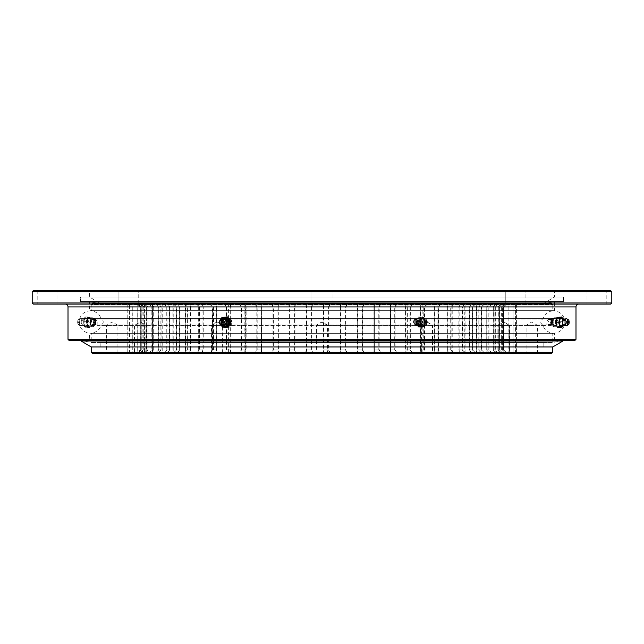 <?xml version="1.0" encoding="UTF-8"?>
<svg xmlns="http://www.w3.org/2000/svg" width="644" height="644" viewBox="0 0 644 644"><rect width="100%" height="100%" fill="white"/><g stroke="black" fill="none" stroke-linecap="round" stroke-linejoin="round"><path stroke-width="0.48" stroke-dasharray="3.22 2.42" d="M551.506 321.195C551.57 324.85 552.158 325.55 553.26 323.296C553.188 319.641 552.608 318.941 551.506 321.195M563.492 325.083A2.962 1.135 90 0 0 563.903 325.204A2.962 1.135 90 0 0 564.86 323.481A2.962 1.135 90 0 0 564.297 319.553A2.962 1.135 90 0 0 563.903 319.287A2.962 1.135 90 0 0 563.492 319.408M561.657 318.265A4.178 1.602 -90 0 1 561.834 318.442A4.178 1.602 -90 0 1 562.767 322.499A4.178 1.602 -90 0 1 561.657 326.226M551.167 321.662L551.433 323.513L552.141 322.829L551.884 320.978L551.167 321.662M566.696 318.764A3.574 1.369 -90 0 1 566.962 318.997A3.574 1.369 -90 0 1 567.638 323.731A3.574 1.369 -90 0 1 566.696 325.727M559.62 324.109A4.476 1.715 -90 0 1 558.066 326.717A4.476 1.715 -90 0 1 556.513 320.382A4.476 1.715 -90 0 1 558.066 317.766A4.476 1.715 -90 0 1 559.62 324.109M552.89 320.382A4.476 1.715 90 0 0 554.234 326.685A4.476 1.715 90 0 0 554.452 326.717A4.476 1.715 90 0 0 556.005 324.109A4.476 1.715 90 0 0 554.452 317.766A4.476 1.715 90 0 0 554.234 317.806A4.476 1.715 90 0 0 552.89 320.382M551.063 320.664A3.792 1.449 90 0 0 552.198 326.001A3.792 1.449 90 0 0 553.695 323.827A3.792 1.449 90 0 0 553.55 320.004A3.792 1.449 90 0 0 552.198 318.49A3.792 1.449 90 0 0 551.063 320.664M551.989 321.783A1.119 0.427 -90 0 1 552.383 321.123A1.119 0.427 -90 0 1 552.769 322.708A1.119 0.427 -90 0 1 552.383 323.36A1.119 0.427 -90 0 1 551.989 321.783M568.08 321.461L567.67 321.895L568.08 323.03M559.185 316.961L560.473 321.702L559.821 324.343A5.031 1.924 -90 0 1 558.243 327.257A5.031 1.924 -90 0 1 556.496 325.164A5.031 1.924 -90 0 1 556.311 320.149A5.031 1.924 -90 0 1 557.889 317.234A5.031 1.924 -90 0 1 559.636 319.327A5.031 1.924 -90 0 1 559.821 324.343L559.547 326.983L557.334 327.53M559.547 326.983L562.26 326.983M560.473 321.702L563.186 321.702L562.655 325.598M562.598 325.623A5.031 1.924 -90 0 0 562.92 324.343A5.031 1.924 -90 0 0 562.735 319.327A5.031 1.924 -90 0 0 562.598 318.869L563.186 321.702M326.387 297.045L89.548 297.045L326.387 297.045M563.363 297.045L80.597 297.045L563.363 297.045M80.637 301.521L563.403 301.521L80.637 301.521M326.387 301.521L89.548 301.521L326.387 301.521M92.342 303.541L551.658 303.541L92.342 303.541L91.223 304.66L552.777 304.66L91.223 304.66L91.223 310.336L552.777 310.336L91.223 310.336L91.714 310.891L552.286 310.891L91.714 310.891C96.342 311.648 99.458 314.232 101.06 318.635L542.94 318.635L101.35 318.973C103.845 320.994 103.845 323.006 101.35 325.027L542.94 325.365L101.06 325.365C99.458 329.768 96.342 332.352 91.714 333.109L552.286 333.109L91.714 333.109L91.223 333.664L552.777 333.664L91.223 333.664L91.223 342.479L552.777 342.479L91.223 342.479L552.777 342.479L91.223 342.479L81.208 340.459L562.792 340.459L81.152 340.459L562.848 340.459L80.87 340.74M433.839 353.331L427.093 353.331L433.839 353.331L432.8 352.292L427.093 352.292L432.8 352.292L432.8 325.357L427.093 321.928L421.393 325.357L432.8 325.357L421.393 325.357L421.393 352.292L427.101 352.292L421.393 352.292L420.355 353.331L427.101 353.331L420.355 353.331M538.537 353.331L537.507 352.292L537.507 325.357L531.799 321.928L526.092 325.357L537.507 325.357L526.092 325.357L526.092 352.292L537.507 352.292L526.092 352.292L525.053 353.331L538.537 353.331L525.053 353.331M433.444 353.331L426.69 353.331L433.444 353.331L432.406 352.292L426.698 352.292L432.406 352.292L432.406 325.357L426.698 321.928L420.991 325.357L432.406 325.357L420.991 325.357L420.991 352.292L426.706 352.292L420.991 352.292L419.96 353.331L426.706 353.331L419.96 353.331M223.645 353.331L210.161 353.331L223.645 353.331L222.607 352.292L211.2 352.292L222.607 352.292L222.607 325.357L211.2 325.357L222.607 325.357L216.907 321.928L211.2 325.357L211.2 352.292L210.161 353.331M118.947 353.331L105.463 353.331L118.947 353.331L117.908 352.292L106.493 352.292L117.908 352.292L117.908 325.357L106.493 325.357L117.908 325.357L112.201 321.928L106.493 325.357L106.493 352.292L105.463 353.331M238.819 303.541L241.194 306.898L245.775 306.898L245.267 303.541L516.416 303.541L224.04 303.541L226.64 306.898L226.64 349.974L224.04 353.331L210.556 353.331L224.04 353.331L215.523 353.331L216.658 349.974L216.658 306.898L212.56 306.898L212.56 349.974L209.751 353.331L199.938 353.331L201.797 353.331L203.238 349.974L203.238 306.898L199.447 306.898L199.447 349.974L196.452 353.331L186.301 353.331L189.135 353.331L190.874 349.974L190.874 306.898L187.404 306.898L187.404 349.974L184.256 353.331L173.864 353.331L177.639 353.331L179.652 349.974L179.652 306.898L176.553 306.898L176.553 349.974L173.276 353.331L162.723 353.331L167.416 353.331L169.686 349.974L169.686 306.898L166.973 306.898L166.973 349.974L163.592 353.331L152.982 353.331L158.545 353.331L161.056 349.974L161.056 306.898L158.754 306.898L158.754 349.974L155.309 353.331L144.731 353.331L151.115 353.331L153.844 349.974L153.844 306.898L151.976 306.898L151.976 349.974L148.49 353.331L138.033 353.331L145.182 353.331L148.104 349.974L148.104 306.898L146.687 306.898L146.687 349.974L143.193 353.331L132.954 353.331L140.811 353.331L143.894 349.974L143.894 306.898L142.944 306.898L142.944 349.974L139.466 353.331L129.541 353.331L138.025 353.331L141.253 349.974L141.253 306.898L140.77 306.898L141.205 306.898L141.205 349.974L137.977 353.331L129.428 353.331L129.428 303.541L140.722 303.541L132.753 303.541L132.753 353.331L143.089 353.331L146.582 349.974L146.582 306.898L147.991 306.898L147.991 349.974L145.069 353.331L137.711 353.331L137.711 303.541L150.962 303.541L144.28 303.541L144.28 353.331L155.132 353.331L158.585 349.974L158.585 306.898L160.871 306.898L160.871 349.974L158.36 353.331L152.395 353.331L152.395 303.541L167.19 303.541L161.974 303.541L161.974 353.331L173.035 353.331L176.311 349.974L176.311 306.898L179.402 306.898L179.402 349.974L177.39 353.331L172.946 353.331L172.946 303.541L188.853 303.541L185.206 303.541L185.206 353.331L196.154 353.331L199.149 349.974L199.149 306.898L202.941 306.898L202.941 349.974L201.492 353.331L198.658 353.331L198.658 303.541L215.193 303.541L213.164 303.541L213.164 353.331L223.693 353.331L226.302 349.974L226.302 306.898L230.657 306.898L230.657 349.974L229.828 353.331L228.62 353.331L228.62 303.541L245.267 303.541L244.849 303.541L244.849 353.331L254.678 353.331L256.803 349.974L256.803 306.898L261.569 306.898L261.375 353.331L271.132 353.331L272.984 349.974L272.984 306.898L277.894 306.898L278.039 353.331L288.029 353.331L289.599 349.974L289.599 306.898L294.606 306.898L294.606 349.974L295.081 353.331L305.224 353.331L306.496 349.974L306.496 306.898L311.559 306.898L311.559 349.974L312.356 353.331L322.564 353.331L323.529 349.974L323.529 306.898L328.601 306.898L328.601 349.974L329.712 353.331L339.903 353.331L340.547 349.974L340.547 306.898L345.587 306.898L345.587 349.974L347.003 353.331L357.082 353.331L357.404 306.898L362.371 306.898L362.371 349.974L364.077 353.331L357.082 353.331M210.556 353.331L211.594 352.292L211.594 325.357L217.302 325.357L211.594 325.357L217.302 321.928L223.009 325.357L217.294 325.357L223.009 325.357L223.009 352.292L211.594 352.292L223.009 352.292L224.04 353.331L230.174 353.331L230.995 349.974L230.995 306.898L226.64 306.898M551.658 353.331L92.342 353.331M91.223 352.212L552.777 352.212M328.971 353.331L315.488 353.331L328.971 353.331L327.933 352.292L316.526 352.292L327.933 352.292L327.933 325.357L316.526 325.357L327.933 325.357L322.225 321.928L316.526 325.357L316.526 352.292L315.488 353.331M147.17 353.331L140.416 353.331L147.17 353.331L146.132 352.292L140.416 352.292L146.132 352.292L146.132 325.357L140.424 321.928L134.717 325.357L146.132 325.357L134.717 325.357L134.717 352.292L140.432 352.292L134.717 352.292L133.686 353.331L140.432 353.331L133.686 353.331M146.937 353.331L140.191 353.331L146.937 353.331L145.906 352.292L140.191 352.292L145.906 352.292L145.906 325.357L140.199 321.928L134.491 325.357L145.906 325.357L134.491 325.357L134.491 352.292L140.199 352.292L134.491 352.292L133.453 353.331L140.207 353.331L133.453 353.331M328.512 353.331L327.474 352.292L321.767 352.292L327.474 352.292L327.474 325.357L321.775 321.928L316.067 325.357L327.474 325.357L316.067 325.357L316.067 352.292L321.775 352.292L316.067 352.292L315.029 353.331L330.114 353.331L328.995 349.974L328.995 306.898L323.924 306.898L323.924 349.974L322.966 353.331M510.314 353.331L496.83 353.331L510.314 353.331L509.283 352.292L497.868 352.292L509.283 352.292L509.283 325.357L497.868 325.357L509.283 325.357L503.576 321.928L497.868 325.357L497.868 352.292L496.83 353.331M510.547 353.331L503.793 353.331L510.547 353.331L509.509 352.292L503.801 352.292L509.509 352.292L509.509 325.357L503.801 321.928L498.094 325.357L509.509 325.357L498.094 325.357L498.094 352.292L503.809 352.292L498.094 352.292L497.063 353.331L503.809 353.331L497.063 353.331M91.223 346.955L552.777 346.955L91.223 346.955M543.826 346.955L100.174 346.955L543.826 346.955L100.174 346.955L543.826 346.955L543.826 342.479L100.174 342.479L543.826 342.479L100.174 342.479L543.818 342.479L543.826 346.955M516.416 303.541L516.416 353.331L516.416 303.541M505.798 303.541L502.344 306.898L502.344 349.974L505.798 353.331L515.57 353.331L515.57 303.541L506.764 303.541L503.479 306.898L506.788 303.541L515.603 303.541L515.603 353.331L505.846 353.331L502.392 349.974L502.392 306.898L501.684 306.898L501.684 349.974L504.848 353.331L513.115 353.331L513.115 303.541L504.848 303.541L501.684 306.898M502.867 303.541L499.382 306.898L499.382 349.974L502.867 353.331L513.043 353.331L513.043 303.541L504.783 303.541L501.628 306.898L502.344 306.898M498.351 303.541L494.858 306.898L494.858 349.974L498.351 353.331L508.857 353.331L508.857 303.541L501.201 303.541L498.19 306.898L499.382 306.898M492.29 303.541L488.82 306.898L488.82 349.974L492.29 353.331L503.045 353.331L503.045 303.541L496.041 303.541L493.215 306.898L494.858 306.898M484.731 303.541L481.31 306.898L481.31 349.974L484.731 353.331L495.663 353.331L495.663 303.541L489.351 303.541L486.735 306.898L488.82 306.898M475.739 303.541L472.406 306.898L472.406 349.974L475.739 353.331L486.767 353.331L486.767 303.541L481.197 303.541L478.806 306.898L481.31 306.898M465.395 303.541L462.175 306.898L462.175 349.974L465.395 353.331L476.447 353.331L476.447 303.541L471.633 303.541L469.492 306.898L472.406 306.898M453.787 303.541L450.719 306.898L450.719 349.974L453.787 353.331L464.791 353.331L464.791 303.541L460.766 303.541L458.89 306.898L462.175 306.898M441.027 303.541L438.129 306.898L438.129 349.974L441.027 353.331L451.895 353.331L451.895 303.541L448.667 303.541L447.081 306.898L450.719 306.898M427.222 303.541L424.517 306.898L424.517 349.974L427.222 353.331L437.88 353.331L437.88 303.541L435.465 303.541L434.177 306.898L438.129 306.898M412.49 303.541L410.003 306.898L410.003 349.974L412.49 353.331L422.858 353.331L422.858 303.541L421.265 303.541L420.282 306.898L424.517 306.898M396.962 303.541L394.716 306.898L394.716 349.974L396.962 353.331L406.968 353.331L406.968 303.541L406.187 303.541L405.527 306.898L410.003 306.898M380.781 303.541L378.793 306.898L378.793 349.974L380.781 353.331L390.497 353.331L390.497 303.541L390.031 306.898L394.716 306.898M209.429 303.541L212.246 306.898L216.336 306.898L215.193 303.541L229.828 303.541L230.657 306.898M183.991 303.541L187.138 306.898L190.6 306.898L188.853 303.541L185.995 303.541L201.492 303.541L202.941 306.898M163.383 303.541L166.764 306.898L169.469 306.898L167.19 303.541L162.481 303.541L177.39 303.541L179.402 306.898M148.345 303.541L151.839 306.898L153.691 306.898L150.962 303.541L144.554 303.541L158.36 303.541L160.871 306.898M139.402 303.541L142.871 306.898L143.813 306.898L140.722 303.541L132.857 303.541L145.069 303.541L147.991 306.898M224.04 303.541L127.794 303.541L137.977 303.541L141.205 306.898M143.813 306.898L143.813 349.974L140.722 353.331L129.476 353.331L137.977 353.331L137.317 353.331L140.738 349.974L137.349 353.331L127.794 353.331L137.317 353.331L127.81 353.331L136.858 353.331L140.199 349.974L140.199 306.898L136.858 303.541L140.191 306.898L140.191 349.974L136.85 353.331L127.794 353.331L138.025 353.331L129.484 353.331L129.484 303.541L138.025 303.541L141.253 306.898M139.466 353.331L132.849 353.331L132.849 303.541L140.811 303.541L143.894 306.898M143.193 353.331L137.848 353.331L137.848 303.541L145.182 303.541L148.104 306.898M148.49 353.331L144.457 353.331L144.457 303.541L151.115 303.541L153.844 306.898M155.309 353.331L158.545 353.331L152.596 353.331L152.596 303.541L158.545 303.541L161.056 306.898M163.592 353.331L167.416 353.331L162.216 353.331L162.216 303.541L167.416 303.541L169.686 306.898M173.276 353.331L177.639 353.331L173.22 353.331L173.22 303.541L177.639 303.541L179.652 306.898M184.256 353.331L189.135 353.331L185.512 353.331L185.512 303.541L189.135 303.541L190.874 306.898M196.452 353.331L201.797 353.331L198.98 353.331L198.98 303.541L201.797 303.541L203.238 306.898M209.751 353.331L215.523 353.331L213.518 353.331L213.518 303.541L215.523 303.541L216.658 306.898M239.182 303.541L241.556 306.898L241.556 349.974L239.182 353.331L228.99 353.331L228.99 303.541L230.174 303.541L230.995 306.898M255.056 303.541L257.173 306.898L257.173 349.974L255.056 353.331L245.235 353.331L245.235 303.541L246.137 306.898L241.556 306.898M271.518 303.541L273.37 306.898L273.37 349.974L271.518 353.331L261.762 353.331L261.77 303.541L261.947 306.898L257.173 306.898M397.332 303.541L395.078 306.898L390.401 306.898L390.747 303.541L390.884 353.331L381.159 353.331L379.171 349.974L379.171 306.898L374.325 306.898L374.341 353.331L364.472 353.331L362.757 349.974L362.757 306.898L357.79 306.898L357.476 353.331L364.472 353.331M412.844 303.541L410.349 306.898L405.873 306.898L406.549 303.541L407.346 303.541L407.346 353.331L397.332 353.331L395.078 349.974L395.078 306.898M427.552 303.541L424.839 306.898L420.613 306.898L421.603 303.541L423.221 303.541L423.221 353.331L412.844 353.331L410.349 349.974L410.349 306.898M441.341 303.541L438.427 306.898L434.483 306.898L435.787 303.541L438.218 303.541L438.218 353.331L427.552 353.331L424.839 349.974L424.839 306.898M454.076 303.541L450.993 306.898L447.371 306.898L448.965 303.541L452.209 303.541L452.209 353.331L441.341 353.331L438.427 349.974L438.427 306.898M465.644 303.541L462.432 306.898L459.148 306.898L461.032 303.541L465.081 303.541L465.081 353.331L454.076 353.331L450.993 349.974L450.993 306.898M475.956 303.541L472.624 306.898L469.726 306.898L471.875 303.541L476.705 303.541L476.705 353.331L465.644 353.331L462.432 349.974L462.432 306.898M484.916 303.541L481.503 306.898L478.999 306.898L481.398 303.541L486.993 303.541L486.993 353.331L475.956 353.331L472.624 349.974L472.624 306.898M492.443 303.541L488.973 306.898L486.904 306.898L489.529 303.541L495.848 303.541L495.848 353.331L484.916 353.331L481.503 349.974L481.503 306.898M498.48 303.541L494.978 306.898L493.352 306.898L496.178 303.541L503.197 303.541L503.197 353.331L492.443 353.331L488.973 349.974L488.973 306.898M502.956 303.541L499.462 306.898L498.295 306.898L501.306 303.541L508.969 303.541L508.969 353.331L498.48 353.331L494.978 349.974L494.978 306.898M507.118 303.541L503.503 306.898L503.721 349.974L503.729 306.898L507.102 303.541M507.118 353.331L503.729 349.974L507.102 353.331L516.416 353.331L506.788 353.331L503.503 349.974L503.479 306.898L503.503 349.974L507.102 353.331M505.798 353.331L504.783 353.331L501.628 349.974L501.628 306.898M502.867 353.331L501.201 353.331L498.19 349.974L498.19 306.898M498.351 353.331L496.041 353.331L493.215 349.974L493.215 306.898M492.29 353.331L489.351 353.331L486.735 349.974L486.735 306.898M484.731 353.331L481.197 353.331L478.806 349.974L478.806 306.898M475.739 353.331L471.633 353.331L469.492 349.974L469.492 306.898M465.395 353.331L460.766 353.331L458.89 349.974L458.89 306.898M453.787 353.331L448.667 353.331L447.081 349.974L447.081 306.898M441.027 353.331L435.465 353.331L434.177 349.974L434.177 306.898M427.222 353.331L421.265 353.331L420.282 349.974L420.282 306.898M412.49 353.331L406.187 353.331L405.527 349.974L405.527 306.898M396.962 353.331L390.369 353.331L390.031 306.898M373.955 303.541L373.947 306.898L378.793 306.898M380.781 353.331L373.955 353.331L373.947 306.898M364.077 303.541L362.371 306.898M357.082 303.541L357.404 306.898M347.003 303.541L345.587 306.898M339.903 303.541L340.547 306.898M329.712 303.541L328.601 306.898M322.564 303.541L323.529 306.898M312.356 303.541L311.559 306.898M305.224 303.541L306.496 306.898M295.081 303.541L294.606 306.898M288.029 303.541L289.599 306.898M278.039 303.541L277.894 306.898M271.132 303.541L272.984 306.898M254.678 353.331L261.392 353.331L261.569 306.898M254.678 303.541L256.803 306.898M245.775 306.898L245.775 349.974L245.267 353.331L238.819 353.331L241.194 349.974L241.194 306.898M223.693 353.331L238.819 353.331M223.693 303.541L226.302 306.898M216.336 306.898L216.336 349.974L215.193 353.331L209.429 353.331L212.246 349.974L212.246 306.898M196.154 353.331L209.429 353.331M196.154 303.541L199.149 306.898M190.6 306.898L190.6 349.974L188.853 353.331L183.991 353.331L187.138 349.974L187.138 306.898M173.035 353.331L183.991 353.331M173.035 303.541L176.311 306.898M169.469 306.898L169.469 349.974L167.19 353.331L163.383 353.331L166.764 349.974L166.764 306.898M155.132 353.331L163.383 353.331M155.132 303.541L158.585 306.898M153.691 306.898L153.691 349.974L150.962 353.331L148.345 353.331L151.839 349.974L151.839 306.898M143.089 353.331L148.345 353.331M143.089 303.541L146.582 306.898M139.402 353.331L142.871 349.974L142.871 306.898M137.317 303.541L140.738 306.898L140.77 349.974L140.738 306.898L137.349 303.541M139.466 303.541L142.944 306.898M143.193 303.541L146.687 306.898M148.49 303.541L151.976 306.898M155.309 303.541L158.754 306.898M163.592 303.541L166.973 306.898M173.276 303.541L176.553 306.898M184.256 303.541L187.404 306.898M196.452 303.541L199.447 306.898M209.751 303.541L212.56 306.898M239.182 353.331L245.638 353.331L246.137 349.974L246.137 306.898M255.056 353.331L261.77 353.331L261.947 306.898M278.433 303.541L278.28 306.898L273.37 306.898M271.518 353.331L278.433 353.331L278.28 306.898M288.423 303.541L289.985 306.898L289.985 349.974L288.423 353.331L295.475 353.331L295 349.974L295 306.898L289.985 306.898M295.475 303.541L295 306.898M305.626 303.541L306.89 306.898L306.89 349.974L305.626 353.331L312.759 353.331L311.954 349.974L311.954 306.898L306.89 306.898M312.759 303.541L311.954 306.898M322.966 303.541L323.924 306.898M330.114 303.541L328.995 306.898M340.306 303.541L340.942 306.898L340.942 349.974L340.306 353.331L347.406 353.331L345.981 349.974L345.981 306.898L340.942 306.898M347.406 303.541L345.981 306.898M357.476 303.541L357.79 306.898M364.472 303.541L362.757 306.898M374.341 303.541L374.325 306.898M381.159 303.541L379.171 306.898M390.401 306.898L390.747 353.331L397.332 353.331M405.873 306.898L405.873 349.974L406.549 353.331L412.844 353.331M420.613 306.898L420.613 349.974L421.603 353.331L427.552 353.331M434.483 306.898L434.483 349.974L435.787 353.331L441.341 353.331M447.371 306.898L447.371 349.974L448.965 353.331L454.076 353.331M459.148 306.898L459.148 349.974L461.032 353.331L465.644 353.331M469.726 306.898L469.726 349.974L471.875 353.331L475.956 353.331M478.999 306.898L478.999 349.974L481.398 353.331L484.916 353.331M486.904 306.898L486.904 349.974L489.529 353.331L492.443 353.331M493.352 306.898L493.352 349.974L496.178 353.331L498.48 353.331M498.295 306.898L498.295 349.974L501.306 353.331L502.956 353.331L499.462 349.974L499.462 306.898M505.846 353.331L502.956 353.331M505.846 303.541L502.392 306.898M374.341 353.331L381.159 353.331M278.039 353.331L271.132 353.331M295.081 353.331L288.029 353.331M312.356 353.331L305.224 353.331M329.712 353.331L322.564 353.331M347.003 353.331L339.903 353.331M502.344 349.974L501.628 349.974M499.382 349.974L498.19 349.974M494.858 349.974L493.215 349.974M488.82 349.974L486.735 349.974M481.31 349.974L478.806 349.974M472.406 349.974L469.492 349.974M462.175 349.974L458.89 349.974M450.719 349.974L447.081 349.974M438.129 349.974L434.177 349.974M424.517 349.974L420.282 349.974M410.003 349.974L405.527 349.974M394.716 349.974L390.031 349.974M378.793 349.974L373.947 349.974M362.371 349.974L357.404 349.974M345.587 349.974L340.547 349.974M328.601 349.974L323.529 349.974M311.559 349.974L306.496 349.974M294.606 349.974L289.599 349.974M277.894 349.974L272.984 349.974M261.569 349.974L256.803 349.974M245.775 349.974L241.194 349.974M230.657 349.974L226.302 349.974M216.336 349.974L212.246 349.974M202.941 349.974L199.149 349.974M190.6 349.974L187.138 349.974M179.402 349.974L176.311 349.974M169.469 349.974L166.764 349.974M160.871 349.974L158.585 349.974M153.691 349.974L151.839 349.974M147.991 349.974L146.582 349.974M143.813 349.974L142.871 349.974M136.818 303.541L140.175 306.898L140.199 349.974L136.818 353.331M142.944 349.974L143.894 349.974M146.687 349.974L148.104 349.974M151.976 349.974L153.844 349.974M158.754 349.974L161.056 349.974M166.973 349.974L169.686 349.974M176.553 349.974L179.652 349.974M187.404 349.974L190.874 349.974M199.447 349.974L203.238 349.974M212.56 349.974L216.658 349.974M226.64 349.974L230.995 349.974M241.556 349.974L246.137 349.974M257.173 349.974L261.947 349.974M273.37 349.974L278.28 349.974M289.985 349.974L295 349.974M306.89 349.974L311.954 349.974M323.924 349.974L328.995 349.974M340.942 349.974L345.981 349.974M357.79 349.974L362.757 349.974M374.325 349.974L379.171 349.974M390.401 349.974L395.078 349.974M405.873 349.974L410.349 349.974M420.613 349.974L424.839 349.974M434.483 349.974L438.427 349.974M447.371 349.974L450.993 349.974M459.148 349.974L462.432 349.974M469.726 349.974L472.624 349.974M478.999 349.974L481.503 349.974M486.904 349.974L488.973 349.974M493.352 349.974L494.978 349.974M498.295 349.974L499.462 349.974M501.684 349.974L502.392 349.974M118.085 304.097L118.085 290.669L138.227 290.669L118.085 290.669L138.227 290.669L118.085 290.669L118.085 304.097L138.227 304.097L118.085 304.097L138.227 304.097L118.085 304.097L138.227 304.097L138.227 290.669L138.227 304.097M311.929 304.097L311.929 290.669L332.071 290.669L311.929 290.669L332.071 290.669L311.929 290.669L311.929 304.097L332.071 304.097L311.929 304.097L332.071 304.097L311.929 304.097L332.071 304.097L332.071 290.669L332.071 304.097M505.773 304.097L505.773 290.669L525.915 290.669L505.773 290.669L525.915 290.669L505.773 290.669L505.773 304.097L525.915 304.097L505.773 304.097L525.915 304.097L505.773 304.097L525.915 304.097L525.915 290.669L525.915 304.097M554.951 310.891A0.555 0.555 0 0 1 554.452 310.336L89.548 310.336L554.452 310.336L554.452 301.521L89.548 301.521L89.548 310.336A0.555 0.555 0 0 1 89.049 310.891L554.951 310.891L89.049 310.891C84.42 311.648 81.313 314.232 79.711 318.635L564.289 318.635L79.711 318.635A0.555 0.555 0 0 1 79.421 318.973L564.579 318.973A0.555 0.555 0 0 1 564.289 318.635C562.687 314.232 559.58 311.648 554.951 310.891M555.015 340.459L554.452 339.903L89.548 339.903L554.452 339.903L554.452 333.664L89.548 333.664L554.452 333.664A0.555 0.555 0 0 1 554.951 333.109C559.58 332.352 562.687 329.768 564.289 325.365L322 325.365L564.579 325.027A3.357 3.357 0 0 0 564.579 318.973L79.421 318.973A3.357 3.357 0 0 0 79.421 325.027L564.579 325.027L79.711 325.365C81.313 329.768 84.42 332.352 89.049 333.109L322 333.109L89.049 333.109A0.555 0.555 0 0 1 89.548 333.664L89.548 339.903L88.985 340.459L555.015 340.459L88.985 340.459M546.901 322L546.82 324.52L548.825 322L546.82 319.48L546.901 322M226.116 322L228.878 324.52L230.769 322L228.878 319.48L226.116 322M57.936 290.669L37.795 290.669L57.936 290.669L57.936 304.097L37.795 304.097L57.936 304.097M37.795 290.669L37.795 304.097M606.205 290.669L586.064 290.669L606.205 290.669L606.205 304.097L586.064 304.097L606.205 304.097M586.064 290.669L586.064 304.097M88.985 290.669L89.548 291.233L322 291.233L89.548 291.233L89.548 297.045L554.452 297.045L89.548 297.045L99.756 303.026L544.244 303.026L99.756 303.026L99.619 303.541L544.438 303.541L317.806 303.541L544.381 303.541L544.244 303.026L554.452 297.045L554.452 291.233L322 291.233L554.452 291.233L555.015 290.669L88.985 290.669L555.015 290.669M551.489 318.192L556.658 318.192L558.09 322L556.658 325.808L551.489 325.808A3.808 1.457 90 0 0 552.946 322A3.808 1.457 90 0 0 551.489 318.192A3.808 1.457 90 0 0 550.032 322A3.808 1.457 90 0 0 551.489 325.808M228.322 322L224.804 325.808L221.294 322L224.804 318.192L228.322 322M563.403 297.045L563.403 301.521L80.597 301.521L563.403 301.521L563.403 297.045L80.597 297.045L80.597 301.521L80.597 297.045L563.403 297.045M230.455 322A3.808 3.518 -90 0 0 226.938 318.192A3.808 3.518 -90 0 0 223.428 322A3.808 3.518 -90 0 0 226.938 325.808A3.808 3.518 -90 0 0 230.455 322M91.054 322A3.808 1.457 -90 0 1 92.511 318.192A3.808 1.457 -90 0 1 93.968 322A3.808 1.457 -90 0 1 92.511 325.808A3.808 1.457 -90 0 1 91.054 322M88.824 322L87.343 318.192L85.91 322L87.343 325.808L88.824 322M413.545 322A3.808 3.518 90 0 1 417.062 318.192A3.808 3.518 90 0 1 420.572 322A3.808 3.518 90 0 1 417.062 325.808A3.808 3.518 90 0 1 413.545 322M422.706 322L419.196 318.192L415.678 322L419.196 325.808L422.706 322M89.548 301.521L554.452 301.521L544.438 303.541L99.562 303.541L89.548 301.521M229.264 322A2.52 2.326 -90 0 0 226.938 319.48A2.52 2.326 -90 0 0 224.619 322A2.52 2.326 -90 0 0 226.938 324.52A2.52 2.326 -90 0 0 229.264 322M552.455 322A2.52 0.966 90 0 0 551.489 319.48A2.52 0.966 90 0 0 550.531 322A2.52 0.966 90 0 0 551.489 324.52A2.52 0.966 90 0 0 552.455 322M95.175 322L97.18 319.48L97.18 324.52L95.175 322M91.545 322A2.52 0.966 -90 0 1 92.511 319.48A2.52 0.966 -90 0 1 93.469 322A2.52 0.966 -90 0 1 92.511 324.52A2.52 0.966 -90 0 1 91.545 322M413.231 322L415.122 319.48L417.884 322L415.122 324.52L413.231 322M414.736 322A2.52 2.326 90 0 1 417.062 319.48A2.52 2.326 90 0 1 419.381 322A2.52 2.326 90 0 1 417.062 324.52A2.52 2.326 90 0 1 414.736 322M610.681 290.669L33.319 290.669M611.8 291.788L32.2 291.788M33.319 304.097L610.681 304.097M578.795 304.097L65.205 304.097M611.8 302.978L32.2 302.978M575.994 339.34L68.006 339.34M574.875 340.459L69.125 340.459M420.363 321.195C420.202 324.85 418.793 325.55 416.137 323.296C416.298 319.641 417.706 318.941 420.363 321.195M420.5 323.481A2.962 2.737 90 0 1 424.09 319.529A2.962 2.737 90 0 1 424.09 324.962A2.962 2.737 90 0 1 420.5 323.481A3.639 0.58 -23 0 0 420.452 323.666C420.017 319.746 421.715 318.217 425.555 319.062A3.574 3.3 -90 0 0 421.055 323.731A3.574 3.3 -90 0 0 425.555 325.429A3.574 3.3 -90 0 0 425.555 319.062M420.282 318.442A4.178 3.864 -90 0 0 418.383 323.988A4.178 3.864 -90 0 0 423.502 326.041A4.178 3.864 -90 0 0 425.402 320.503A4.178 3.864 -90 0 0 420.282 318.442M419.123 321.662L418.487 323.513L416.773 322.829L417.409 320.978L419.123 321.662M416.845 324.109A4.476 4.138 -90 0 0 420.604 326.717A4.476 4.138 -90 0 0 424.364 320.382A4.476 4.138 -90 0 0 420.604 317.766A4.476 4.138 -90 0 0 416.845 324.109M422.866 320.382A4.476 4.138 90 0 1 416.048 325.252A4.476 4.138 90 0 1 419.107 317.766A4.476 4.138 90 0 1 422.866 320.382M421.434 320.664A3.792 3.502 90 0 1 415.662 324.793A3.792 3.502 90 0 1 415.662 319.698A3.792 3.502 90 0 1 421.434 320.664M419.188 321.783A1.119 1.03 -90 0 0 418.254 321.123A1.119 1.03 -90 0 0 417.312 322.708A1.119 1.03 -90 0 0 418.254 323.36A1.119 1.03 -90 0 0 419.188 321.783M423.833 319.955A2.52 2.326 -90 0 0 422.689 323.296A2.52 2.326 -90 0 0 425.773 324.536A2.52 2.326 -90 0 0 426.916 321.195A2.52 2.326 -90 0 0 423.833 319.955M424.002 322.596A0.837 0.773 90 0 1 424.702 321.404A0.837 0.773 90 0 1 425.41 321.895A0.837 0.773 90 0 1 424.702 323.087A0.837 0.773 90 0 1 424.002 322.596M425.507 321.895A0.837 0.773 -90 0 0 424.799 321.404A0.837 0.773 -90 0 0 424.098 322.596A0.837 0.773 -90 0 0 424.799 323.087A0.837 0.773 -90 0 0 425.507 321.895M416.378 324.343A5.031 4.653 -90 0 0 424.396 325.164A5.031 4.653 -90 0 0 421.039 317.234A5.031 4.653 -90 0 0 416.378 324.343L417.578 326.983L422.923 327.53L426.03 322.789L423.792 317.508L418.447 316.961L415.34 321.702L416.378 324.343M417.578 326.983L422.923 327.53M424.05 327.53L427.157 322.789L426.03 322.789M415.34 321.702L416.459 321.702L418.705 326.983M418.447 316.961L419.574 316.961L416.459 321.702M423.792 317.508L419.574 316.961M427.157 322.789L424.919 317.508M421.458 327.257A5.031 4.653 -90 0 0 426.119 320.149A5.031 4.653 -90 0 0 418.093 319.327A5.031 4.653 -90 0 0 421.458 327.257M95.304 321.195C95.24 324.85 94.66 325.55 93.557 323.296C93.621 319.641 94.201 318.941 95.304 321.195M81.949 323.481A2.962 1.135 -90 0 1 82.513 319.553A2.962 1.135 -90 0 1 82.907 319.287A2.962 1.135 -90 0 1 83.318 319.408A2.962 1.135 -90 0 1 84.018 321.01A2.962 1.135 -90 0 1 83.454 324.938A2.962 1.135 -90 0 1 83.318 325.083A2.962 1.135 -90 0 1 82.907 325.204A2.962 1.135 -90 0 1 81.949 323.481A3.639 1.401 -10 0 1 79.172 323.731A3.574 1.369 90 0 0 80.114 325.727A3.574 1.369 90 0 0 80.315 325.808A3.574 1.369 90 0 0 80.991 325.494A3.574 1.369 90 0 0 81.659 320.752A3.574 1.369 90 0 0 80.315 318.683A3.574 1.369 90 0 0 80.114 318.764A3.574 1.369 90 0 0 79.848 318.997A3.574 1.369 90 0 0 79.172 323.731M84.976 318.442A4.178 1.602 90 0 0 84.05 322.499A4.178 1.602 90 0 0 85.161 326.226A4.178 1.602 90 0 0 86.312 326.041A4.178 1.602 90 0 0 87.133 320.736A4.178 1.602 90 0 0 85.161 318.265A4.178 1.602 90 0 0 84.976 318.442M95.642 321.662L95.376 323.513L94.668 322.829L94.934 320.978L95.642 321.662M87.19 324.109A4.476 1.715 90 0 0 88.743 326.717A4.476 1.715 90 0 0 90.305 320.382A4.476 1.715 90 0 0 88.743 317.766A4.476 1.715 90 0 0 87.19 324.109M93.919 320.382A4.476 1.715 -90 0 1 92.583 326.685A4.476 1.715 -90 0 1 92.366 326.717A4.476 1.715 -90 0 1 90.804 324.109A4.476 1.715 -90 0 1 92.366 317.766A4.476 1.715 -90 0 1 92.583 317.806A4.476 1.715 -90 0 1 93.919 320.382M95.747 320.664A3.792 1.449 -90 0 1 94.612 326.001A3.792 1.449 -90 0 1 93.114 323.827A3.792 1.449 -90 0 1 93.259 320.004A3.792 1.449 -90 0 1 94.612 318.49A3.792 1.449 -90 0 1 95.747 320.664M94.821 321.783A1.119 0.427 90 0 0 94.435 321.123A1.119 0.427 90 0 0 94.04 322.708A1.119 0.427 90 0 0 94.435 323.36A1.119 0.427 90 0 0 94.821 321.783M78.214 319.955A2.52 0.966 90 0 0 77.658 322.499A2.52 0.966 90 0 0 78.399 324.697A2.52 0.966 90 0 0 79.019 324.536A2.52 0.966 90 0 0 79.526 321.437A2.52 0.966 90 0 0 78.399 319.794A2.52 0.966 90 0 0 78.214 319.955M78.552 322.596L78.85 321.404L78.85 323.087L78.552 322.596M78.906 321.895L78.616 323.087L78.906 321.895M86.996 324.343A5.031 1.924 90 0 0 88.566 327.257A5.031 1.924 90 0 0 90.313 325.164A5.031 1.924 90 0 0 90.498 320.149A5.031 1.924 90 0 0 88.928 317.234A5.031 1.924 90 0 0 87.173 319.327A5.031 1.924 90 0 0 86.996 324.343L87.262 326.983L89.484 327.53L90.772 322.789L89.838 317.508L87.624 316.961L86.336 321.702L86.996 324.343M87.262 326.983L84.549 326.983L85.467 327.257L89.484 327.53M86.763 327.53L88.051 322.789L90.772 322.789M86.336 321.702L83.623 321.702L84.549 326.983M87.624 316.961L84.911 316.961L83.623 321.702M89.838 317.508L84.911 316.961M88.051 322.789L87.125 317.508M85.467 327.257A5.031 1.924 90 0 0 87.214 325.164A5.031 1.924 90 0 0 87.399 320.149A5.031 1.924 90 0 0 85.821 317.234A5.031 1.924 90 0 0 84.074 319.327A5.031 1.924 90 0 0 83.889 324.343A5.031 1.924 90 0 0 85.467 327.257M226.447 321.195C226.608 324.85 228.016 325.55 230.673 323.296C230.52 319.641 229.111 318.941 226.447 321.195M226.31 323.481A2.962 2.737 -90 0 0 222.719 319.529A2.962 2.737 -90 0 0 222.719 324.962A2.962 2.737 -90 0 0 226.31 323.481A3.639 0.58 23 0 1 226.366 323.666M227.686 321.662L228.322 323.513L230.037 322.829L229.401 320.978L227.686 321.662M229.964 324.109A4.476 4.138 90 0 1 226.205 326.717A4.476 4.138 90 0 1 222.446 320.382A4.476 4.138 90 0 1 226.205 317.766A4.476 4.138 90 0 1 229.964 324.109M223.943 320.382A4.476 4.138 -90 0 0 230.769 325.252A4.476 4.138 -90 0 0 227.702 317.766A4.476 4.138 -90 0 0 223.943 320.382M225.376 320.664A3.792 3.502 -90 0 0 231.156 324.793A3.792 3.502 -90 0 0 231.156 319.698A3.792 3.502 -90 0 0 225.376 320.664M227.622 321.783A1.119 1.03 90 0 1 228.564 321.123A1.119 1.03 90 0 1 229.497 322.708A1.119 1.03 90 0 1 228.564 323.36A1.119 1.03 90 0 1 227.622 321.783M222.059 323.087A0.837 0.773 -90 0 0 222.808 322.596A0.837 0.773 -90 0 0 222.059 321.404M230.431 324.343A5.031 4.653 90 0 1 222.413 325.164A5.031 4.653 90 0 1 225.77 317.234A5.031 4.653 90 0 1 230.431 324.343L229.24 326.983L223.887 327.53L220.779 322.789L223.017 317.508L228.362 316.961L231.478 321.702L230.431 324.343M221.359 325.486A5.031 4.653 90 0 1 221.125 325.164L219.652 322.789L220.779 322.789M223.017 317.508L221.89 317.508M219.652 322.789L221.133 319.134M221.125 325.164A5.031 4.653 90 0 1 221.359 319.005M223.017 325.88A4.178 3.864 90 0 1 223.017 318.611M552.898 323.175A2.238 0.853 -90 0 1 552.125 324.479A2.238 0.853 -90 0 1 551.345 321.316A2.238 0.853 -90 0 1 552.125 320.004A2.238 0.853 -90 0 1 552.898 323.175M550.974 321.428L551.345 324.029L552.335 323.063L551.972 320.462L550.974 321.428M551.135 321.316A2.238 0.853 90 0 0 551.562 324.278A2.238 0.853 90 0 0 551.916 324.479A2.238 0.853 90 0 0 552.697 323.175A2.238 0.853 90 0 0 552.27 320.213A2.238 0.853 90 0 0 551.916 320.004A2.238 0.853 90 0 0 551.135 321.316M551.53 321.783A1.119 0.427 90 0 0 551.739 323.264A1.119 0.427 90 0 0 551.916 323.36A1.119 0.427 90 0 0 552.302 322.708A1.119 0.427 90 0 0 552.093 321.227A1.119 0.427 90 0 0 551.916 321.123A1.119 0.427 90 0 0 551.53 321.783M567.638 323.731A3.639 1.401 10 0 1 564.86 323.481M563.13 340.74L552.777 342.479L552.777 333.664L552.286 333.109C547.658 332.352 544.542 329.768 542.94 325.365L542.651 325.027C540.155 323.006 540.155 320.994 542.651 318.973L542.94 318.635C544.542 314.232 547.658 311.648 552.286 310.891L552.777 310.336L552.777 304.66L551.658 303.541M554.951 333.109L322 333.109L554.951 333.109M68.006 306.898L575.994 306.898M416.266 323.175A2.238 2.069 -90 0 0 418.141 324.479A2.238 2.069 -90 0 0 420.025 321.316A2.238 2.069 -90 0 0 418.141 320.004A2.238 2.069 -90 0 0 416.266 323.175M419.598 321.428L418.705 324.029L416.306 323.063L417.199 320.462L419.598 321.428M419.936 321.316A2.238 2.069 90 0 1 418.061 324.479A2.238 2.069 90 0 1 417.199 320.213A2.238 2.069 90 0 1 419.936 321.316M418.994 321.783A1.119 1.03 90 0 1 418.061 323.36A1.119 1.03 90 0 1 417.626 321.227A1.119 1.03 90 0 1 418.994 321.783M421.055 323.731A3.639 0.58 -23 0 1 420.452 323.666L425.555 325.429M427.053 320.752A3.639 0.58 157 0 0 425.483 321.01M93.911 323.175A2.238 0.853 90 0 0 94.692 324.479A2.238 0.853 90 0 0 95.465 321.316A2.238 0.853 90 0 0 94.692 320.004A2.238 0.853 90 0 0 93.911 323.175M95.835 321.428L95.465 324.029L94.475 323.063L94.845 320.462L95.835 321.428M95.674 321.316A2.238 0.853 -90 0 1 95.256 324.278A2.238 0.853 -90 0 1 94.893 324.479A2.238 0.853 -90 0 1 94.121 323.175A2.238 0.853 -90 0 1 94.539 320.213A2.238 0.853 -90 0 1 94.893 320.004A2.238 0.853 -90 0 1 95.674 321.316M95.288 321.783A1.119 0.427 -90 0 1 95.079 323.264A1.119 0.427 -90 0 1 94.893 323.36A1.119 0.427 -90 0 1 94.507 322.708A1.119 0.427 -90 0 1 94.716 321.227A1.119 0.427 -90 0 1 94.893 321.123A1.119 0.427 -90 0 1 95.288 321.783M81.659 320.752A3.639 1.401 170 0 1 84.018 321.01M230.544 323.175A2.238 2.069 90 0 1 228.668 324.479A2.238 2.069 90 0 1 226.793 321.316A2.238 2.069 90 0 1 228.668 320.004A2.238 2.069 90 0 1 230.544 323.175M227.219 321.428L228.105 324.029L230.504 323.063L229.618 320.462L227.219 321.428M226.873 321.316A2.238 2.069 -90 0 0 228.757 324.479A2.238 2.069 -90 0 0 229.618 320.213A2.238 2.069 -90 0 0 226.873 321.316M227.815 321.783A1.119 1.03 -90 0 0 228.757 323.36A1.119 1.03 -90 0 0 229.184 321.227A1.119 1.03 -90 0 0 227.815 321.783M219.757 320.752A3.639 0.58 -157 0 1 221.327 321.01M81.015 340.974L562.985 340.974M552.125 324.479L551.522 321.243L551.916 320.004L551.385 324.206L552.125 324.479M552.383 323.36L551.892 323.368L551.892 321.123L552.383 321.123M558.066 326.717L554.452 326.717M552.198 326.001L554.234 326.685M558.066 317.766L554.452 317.766M552.198 318.49L554.234 317.806M373.979 351.777L373.979 305.095M127.778 303.541L127.778 353.331L127.802 303.541M374.365 304.982L374.365 351.882M100.174 346.955L100.174 342.479L100.174 346.955M224.804 318.192L226.938 318.192M87.343 318.192L92.511 318.192M419.196 318.192L417.062 318.192M226.938 319.48L228.878 319.48M551.489 319.48L546.82 319.48M92.511 319.48L97.18 319.48M417.062 319.48L415.122 319.48M224.804 325.808L226.938 325.808M87.343 325.808L92.511 325.808M419.196 325.808L417.062 325.808M226.938 324.52L228.878 324.52M551.489 324.52L546.82 324.52M92.511 324.52L97.18 324.52M417.062 324.52L415.122 324.52M416.29 323.183L418.061 324.479C415.678 323.546 415.388 322.121 417.183 320.213L418.141 320.004L416.29 323.183M424.09 319.529C425.917 321.227 425.926 323.038 424.122 324.946L424.09 324.962M418.254 323.36L418.254 321.123M420.604 326.717L419.107 326.717M415.662 324.793L416.048 325.252M420.604 317.766L419.107 317.766M415.662 319.698L416.048 319.239M94.692 324.479L95.288 321.243L94.893 320.004L95.425 324.206L94.692 324.479M85.161 326.226L82.907 325.204M94.435 323.36L94.918 323.368L94.918 321.123L94.435 321.123M83.318 319.408L80.315 318.683M88.743 326.717L92.366 326.717M94.612 326.001L92.583 326.685M78.399 324.697L80.114 325.727M88.743 317.766L92.366 317.766M94.612 318.49L92.583 317.806M85.161 318.265L82.907 319.287M80.315 325.808L83.318 325.083M78.399 319.794L80.114 318.764M230.528 323.183L228.757 324.479C231.132 323.546 231.421 322.121 229.634 320.213L228.668 320.004L230.528 323.183M222.719 319.529C220.9 321.227 220.884 323.038 222.695 324.946L222.719 324.962M228.564 323.36L228.564 321.123M226.205 326.717L227.702 326.717M231.156 324.793L230.769 325.252M226.205 317.766L227.702 317.766M231.156 319.698L230.769 319.239"/><path stroke-width="0.97" d="M563.903 325.204L561.657 326.226A4.178 1.602 -90 0 1 560.497 326.041A4.178 1.602 -90 0 1 559.676 320.736A4.178 1.602 -90 0 1 561.657 318.265L563.903 319.287M566.503 318.683L563.492 319.408A2.962 1.135 90 0 0 562.8 321.01A2.962 1.135 90 0 0 563.355 324.938A2.962 1.135 90 0 0 563.492 325.083L566.503 325.808A3.574 1.369 -90 0 1 565.826 325.494A3.574 1.369 -90 0 1 565.15 320.752A3.574 1.369 -90 0 1 566.503 318.683A3.574 1.369 -90 0 1 566.696 318.764L568.411 319.794A2.52 0.966 -90 0 1 568.596 319.955A2.52 0.966 -90 0 1 569.159 322.499A2.52 0.966 -90 0 1 568.411 324.697A2.52 0.966 -90 0 1 567.799 324.536A2.52 0.966 -90 0 1 567.284 321.437A2.52 0.966 -90 0 1 568.411 319.794M568.411 324.697L566.696 325.727A3.574 1.369 -90 0 1 566.503 325.808M568.08 323.03L568.08 321.461M567.903 321.895L568.193 321.404L568.491 322.596L568.193 323.087L567.903 321.895M562.655 325.598L562.26 326.983L557.334 327.53L556.046 322.789L556.971 317.508L561.898 316.961L562.735 319.327M560.047 327.53L558.759 322.789L556.046 322.789M556.971 317.508L561.898 316.961M558.759 322.789L559.684 317.508M562.598 325.623A5.031 1.924 -90 0 1 561.351 327.257A5.031 1.924 -90 0 1 559.596 325.164A5.031 1.924 -90 0 1 559.419 320.149A5.031 1.924 -90 0 1 560.988 317.234A5.031 1.924 -90 0 1 562.598 318.869M91.223 352.212L92.342 353.331L551.658 353.331L552.777 352.212L91.223 352.212L91.223 346.955L81.015 340.974L81.152 340.459M552.777 352.212L552.777 346.955L91.223 346.955L552.777 346.955L562.985 340.974L81.023 340.974M364.077 353.331L374.341 353.331M288.423 353.331L278.433 353.331M305.626 353.331L295.475 353.331M315.029 353.331L312.759 353.331M340.306 353.331L330.114 353.331M357.476 353.331L347.406 353.331M525.915 304.097L578.795 304.097A2.793 2.793 0 0 0 575.994 306.898L575.994 339.34L68.006 339.34L68.006 306.898A2.793 2.793 0 0 0 65.205 304.097L118.085 304.097M138.227 304.097L311.929 304.097M332.071 304.097L505.773 304.097M32.2 291.788L33.319 290.669L610.681 290.669L611.8 291.788L611.8 302.978L32.2 302.978L32.2 291.788L611.8 291.788M611.8 302.978L610.681 304.097L33.319 304.097L32.2 302.978M556.658 325.808L555.176 322L556.658 318.192M68.006 339.34L69.125 340.459L574.875 340.459L575.994 339.34M223.017 318.611A4.178 3.864 90 0 1 228.435 323.988A4.178 3.864 90 0 1 223.017 325.88M224.136 318.997A3.574 3.3 90 0 1 225.762 323.731A3.574 3.3 90 0 1 221.262 325.429A3.574 3.3 90 0 1 221.262 319.062A3.574 3.3 90 0 1 224.136 318.997M222.977 319.955A2.52 2.326 90 0 1 224.128 323.296A2.52 2.326 90 0 1 221.037 324.536A2.52 2.326 90 0 1 219.894 321.195A2.52 2.326 90 0 1 222.977 319.955M222.059 321.404A0.837 0.773 -90 0 0 222.059 323.087M221.303 321.895A0.837 0.773 90 0 1 222.011 321.404A0.837 0.773 90 0 1 222.711 322.596A0.837 0.773 90 0 1 222.011 323.087A0.837 0.773 90 0 1 221.303 321.895M229.24 326.983L223.887 327.53M222.76 327.53L221.125 325.164M231.478 321.702L230.351 321.702L228.113 326.983M228.362 316.961L227.243 316.961L230.351 321.702M221.133 319.134L221.89 317.508L227.243 316.961M221.359 319.005A5.031 4.653 90 0 1 229.151 324.343A5.031 4.653 90 0 1 221.359 325.486M565.15 320.752A3.639 1.401 -170 0 0 562.8 321.01M575.994 306.898L68.006 306.898M225.762 323.731A3.639 0.58 23 0 0 226.366 323.666C226.793 319.746 225.094 318.217 221.262 319.062M226.366 323.666L221.262 325.429M562.985 340.974L562.848 340.459"/></g></svg>
